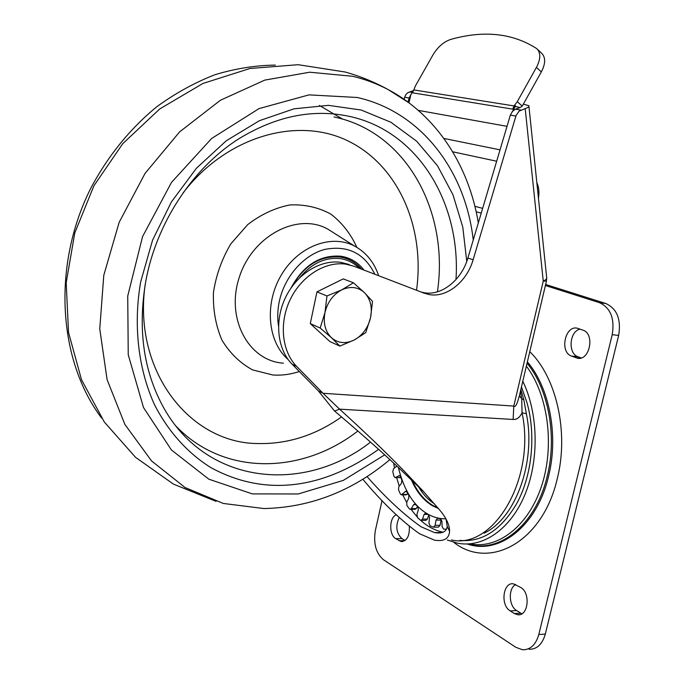 <?xml version="1.0" encoding="UTF-8"?>
<svg xmlns="http://www.w3.org/2000/svg" width="684" height="684" viewBox="0 0 684 684"><rect width="100%" height="100%" fill="white"/><g stroke="black" fill="none" stroke-linecap="round" stroke-linejoin="round"><path stroke-width="1.03" d="M341.692 289.896C350.43 285.946 358.031 286.878 364.486 292.692L372.532 301.37L370.566 317.615L365.752 332.638L354.286 339.965L339.863 346.104L331.483 337.751L320.18 328.021L324.96 312.614L326.969 295.967L341.692 289.896L353.44 282.783L364.486 292.692C370.489 299.053 372.515 307.364 370.566 317.615C368.069 327.798 362.64 335.245 354.286 339.965C345.736 344.078 338.135 343.342 331.483 337.751C325.242 331.535 323.062 323.156 324.96 312.614C327.508 302.131 333.091 294.565 341.692 289.896M334.596 283.159L324.404 288.203M315.213 300.156L312.109 314.888M317.119 329.868L321.89 334.228M353.44 282.783L343.231 278.892L316.957 291.888L310.279 323.6L329.876 341.547L339.863 346.104M316.957 291.888L326.969 295.967M310.279 323.6L320.18 328.021M378.577 449.337C322.267 489.821 264.067 496.746 210.646 467.471C187.92 453.253 168.178 431.621 154.327 404.304C137.313 366.624 133.551 322.224 140.733 281.671L152.558 240.178L171.428 201.908L196.47 168.213L226.327 140.733L259.398 120.7L293.992 108.833L328.423 105.345L361.169 110.021L390.915 122.256L416.624 141.195L437.486 165.75L452.979 194.786L462.777 227.079L466.762 261.442M361.52 269.128C355.774 262.374 348.583 258.338 339.939 257.022C320.155 255.551 304.192 265.383 292.042 286.545M291.016 288.007C303.286 265.341 319.864 254.739 340.743 256.201C350.234 257.68 357.971 262.297 363.956 270.06M469.857 543.865C497.627 549.56 528.322 526.432 541.583 485.991C554.938 445.652 548.021 394.591 526.355 366.145M521.464 386.896L526.988 402.679C536.307 435.691 531.87 477.022 516.027 504.732C500.483 530.493 481.758 542.386 459.853 540.411M520.866 389.427L523.833 399.832L526.381 413.777C536.29 462.085 515.505 518.66 484.058 533.178M396.951 466.129L393.591 468.677L392.787 471.686L393.916 476.269L395.087 477.663L399.524 475.542L400.662 476.808L401.833 480.262L401.44 483.383L398.84 486.563L398.498 489.812L400.302 493.882L401.328 494.814L406.065 491.078L408.724 494.84L408.818 498.046L406.724 502.141L406.886 505.467L409.288 508.793L410.101 509.332L411.375 508.563L413.623 504.647L414.914 503.869L417.762 506.57L418.343 509.7L416.915 514.522L417.582 517.737L420.472 520.122L420.993 520.353L422.507 519.105L424.123 514.394L425.645 513.137L428.517 514.744L429.578 517.608L428.911 522.918L430.074 525.842L433.485 527.15L435.161 525.338L436.024 520.071L437.717 518.25L440.445 518.763L441.924 521.191L442.103 526.689L443.6 529.142L446.396 529.202M421.318 520.353L425.875 520.362L427.38 519.113L428.808 514.958M410.409 509.332L414.949 509.366L416.223 508.597L417.531 506.331M401.628 494.823L406.151 494.883L407.989 493.591M395.378 477.671L400.867 477.466M445.908 518.848C439.145 518.865 432.955 517.189 427.338 513.821C413.743 505.852 404.056 490.377 398.293 467.377M412.315 480.655C417.454 492.087 424.354 500.372 433.015 505.519L437.863 507.827M424.456 492.574L398.259 467.343C380.013 450.294 358.784 431.527 334.562 411.041L318.291 390.829L292.008 364.085L296.668 366.427L323.002 393.274L513.795 406.082C515.308 407.732 517.215 404.116 519.498 395.215L546.388 281.304M349.285 264.528L340.794 262.348C320.36 259.398 296.694 274.139 285.51 297.531C274.241 320.882 277.242 349.208 292.008 364.085M421.164 292.042L424.106 292.718C441.642 296.087 461.709 279.936 467.873 258.073L473.131 259.723C466.916 281.697 446.789 297.942 429.21 294.573L424.114 293.179L354.218 266.324L345.711 264.135C325.216 261.185 301.464 276.028 290.213 299.549C278.884 323.028 281.868 351.49 296.668 366.427M512.205 111.552L515.42 109.183L520.114 107.585L515.326 106.422L510.358 115.126L467.873 258.073M404.064 99.274L404.637 97.265L409.126 98.026L410.81 94.794L408.972 102.822M409.126 98.026L407.963 102.07M515.326 106.422L514.59 106.302L512.641 109.132L514.086 105.943L517.275 101.677L536.427 67.391L541.318 71.923C545.447 64.04 545.721 57.969 542.138 53.72L541.831 53.438M514.086 105.943L413.803 89.92L415.444 85.859L432.998 54.831C437.88 46.837 443.822 41.69 450.824 39.39C483.75 30.156 512.213 33.114 536.222 48.282L537.291 49.163C540.856 53.395 540.574 59.474 536.427 67.391M517.275 101.677L522.251 106.097L541.318 71.923M520.079 107.568L522.251 106.097M413.803 89.92L412.486 92.81L512.641 109.132M536.829 182.568C538.736 186.758 539.343 191.477 538.641 196.718L538.428 197.975M441.206 519.199L440.069 525.329L435.161 525.338M433.818 527.15L438.393 527.133L440.069 525.329M443.873 138.433L500.038 149.847M418.292 110.372L507.024 126.335M496.661 161.227L452.688 151.788M474.901 206.32L482.656 208.355M476.175 211.775L481.237 213.134M413.649 90.203L410.81 94.794M393.676 463.094L394.48 468.036M396.652 477.706L399.234 486.085M402.739 494.831L406.612 502.415M411.016 509.341L416.915 516.625M420.181 519.9C427.158 526.372 434.81 530.468 443.138 532.203M318.291 390.829L323.002 393.274L339.58 409.152C363.965 431.279 385.169 451.594 403.184 470.079L422.84 490.804L440.402 510.871C446.566 518.463 449.619 525.269 449.576 531.271C449.08 538.71 444.036 541.677 434.451 540.163L419.506 533.734C401.2 520.729 382.305 502.569 362.819 479.236M546.721 278.251L546.448 281.047L543.25 281.098L525.192 108.636C528.099 107.602 529.322 106.627 528.869 105.704L523.337 104.148M525.192 108.636L519.13 111.09L516.087 115.451L473.131 259.723M404.637 97.265L405.809 94.725L407.604 92.819L413.256 90.681M367.017 476.577C385.853 497.926 403.876 514.667 421.096 526.791L434.434 532.554C442.138 533.896 446.404 531.878 447.233 526.5L446.088 519.182M334.562 411.041L339.58 409.152L513.12 419.446L513.795 406.082L543.25 281.098C545.986 279.884 547.115 278.61 546.636 277.285L528.937 106.353M520.396 391.402L521.721 398.763L522.063 412.777C519.72 417.531 516.736 419.754 513.12 419.446M523.833 399.832L521.721 398.763L519.395 395.822M526.381 413.777L522.063 412.777C536.042 478.526 493.686 549.859 451.397 539.967L452.03 540.052M529.1 649.278C536.931 649.381 542.335 644.311 545.31 634.077L618.661 335.416C621.277 319.351 617.011 308.723 605.87 303.534L545.635 284.476M579.998 329.141C569.362 331.364 567.737 353.628 577.997 356.74L571.602 356.099C559.025 352.132 565.36 324.062 577.894 328.414L582.802 330.107C595.602 333.749 589.394 362.289 576.783 357.997L571.602 356.099M581.186 357.92L577.997 356.74M399.148 517.745C395.352 526.082 396.25 533.024 401.833 538.573L395.685 538.633C388.863 534.888 389.213 517.506 396.139 514.89M404.988 540.548L401.833 538.573M514.377 613.531L510.221 610.906C500.166 605.297 502.979 581.853 513.479 583.837L520.678 587.436C530.87 592.763 528.279 616.609 517.702 614.728L514.377 613.531L520.832 613.18L521.918 613.762M515.693 584.487C508.067 588.308 508.708 606.127 516.668 610.573L510.221 610.906M520.832 613.18L516.668 610.573M409.331 526.552C409.716 535.982 407.006 540.984 401.2 541.557L395.685 538.633M382.074 500.431L375.354 530.553C373.276 543.609 375.978 553.33 383.459 559.734L515.864 647.321L522.602 649.766C530.425 649.877 535.82 644.79 538.795 634.521L612.223 334.673C614.839 318.539 610.59 307.868 599.466 302.67L545.387 285.51M384.699 454.869L343.274 480.416L298.215 493.976L252.336 493.899L208.876 479.21L171.41 449.969L143.495 407.519L128.241 354.757L127.737 296.01L142.537 236.664L171.462 182.44L211.63 138.484L258.997 108.619L308.98 94.879L357.21 97.479C421.789 111.928 465.667 171.547 473.243 240.016M389.906 459.622C352.234 491.206 310.245 507.519 263.93 508.554L223.292 503.458L185.099 487.547L151.566 460.948L124.89 424.448L107.097 379.646L99.761 328.91L103.78 275.301L119.178 222.274L145.059 173.394L179.627 131.867L220.462 100.223L264.759 80.114L309.698 72.213L352.653 76.283C365.171 79.284 376.987 83.722 388.119 89.578L408.989 102.839M275.336 65.1C255.38 65.373 235.27 68.58 215.007 74.701C194.906 82.507 175.583 93.127 157.046 106.542C130.122 128.498 107.191 156.824 90.228 189.374C51.753 266.888 58.508 361.126 101.711 418.189M370.514 442.129C303.611 494.583 204.918 485.144 162.373 405.364C143.281 369.403 137.758 327.987 145.812 281.098C156.474 222.822 193.033 167.683 238.921 138.732C275.994 116.152 312.631 108.67 348.849 116.263C418.617 130.909 461.016 203.746 455.98 279.594M319.385 105.456L342.624 119.136M416.539 290.264C425.072 228.516 399.276 166.366 348.72 141.289C298.446 116.066 227.054 135.492 183.055 192.939M145.145 284.809C132.799 371.489 190.22 443.309 257.825 443.548C287.519 444.232 315.418 435.357 341.521 416.932M176.267 426.414C224.651 476.577 302.516 474.14 357.877 431.014M437.427 291.82C449.208 212.681 407.331 132.106 333.989 116.955M334.331 233.244L327.576 228.96C297.36 212.271 252.405 235.766 239.28 277.311C225.515 318.659 248.719 361.084 283.424 363.17M299.301 371.506C290.478 374.447 281.637 375.601 272.771 374.977L252.567 369.899C240.11 363.101 229.909 353.183 221.967 340.162C215.759 325.704 212.921 309.869 213.434 292.658C216.024 275.336 221.83 259.048 230.859 243.812L247.736 224.583C261.014 214.391 275.096 207.842 289.982 204.926C304.731 204.294 318.308 207.338 330.723 214.041C341.974 222.633 350.678 233.731 356.843 247.343M288.135 359.519C267.666 342.086 264.144 303.764 281.269 275.062C298.173 246.197 331.509 233.689 354.611 246.095C366.128 252.405 374.148 262.28 378.662 275.712M278.491 325.892C277.302 318.086 277.55 310.066 279.226 301.824L279.243 301.729C284.373 276.883 303.439 255.098 324.575 249.463C347.626 244.94 364.384 253.2 374.841 274.241M299.985 277.396C311.75 263.331 325.165 257.073 340.23 258.612C347.66 259.715 354.038 262.938 359.348 268.29M467.343 544.002C499.064 555.263 537.085 526.15 548.602 476.09C558.811 435.4 549.337 387.281 527.364 361.87M529.775 351.687C556.349 377.209 569.054 432.22 557.28 478.62C542.745 542.386 489.231 570.507 453.68 542.275M527.056 363.204C548.329 388.743 557.298 435.947 547.294 475.902C536 524.944 499.149 554.006 467.847 543.985M522.798 381.244C538.376 413.324 539.368 460.281 524.765 495.028C510.179 529.835 482.374 548.337 457.237 543.113L447.336 540.027M427.38 519.113L422.507 519.105M416.223 508.597L411.375 508.563M407.151 494.489L402.329 494.421M400.576 477.646L395.779 477.526M438.435 508.494L432.587 505.827C423.567 500.449 416.471 491.728 411.281 479.664M434.4 503.766C428.15 499.85 422.815 494.122 418.403 486.572M514.539 105.131L516.249 106.644M398.823 475.688L399.918 475.713M405.056 491.48L406.775 491.505M413.623 504.647L415.966 504.664M424.123 514.394L427.919 514.411M436.024 520.071L440.924 520.079M515.881 116.058L510.358 115.126M515.42 109.183L520.96 110.081M409.331 91.93L412.084 92.383M398.994 540.728L404.825 540.659M576.116 357.783L580.092 358.177M538.795 634.521L545.31 634.077M612.223 334.673L618.661 335.416M599.466 302.67L605.87 303.534M216.05 501.355L173.454 484.127L135.517 457.305L104.284 421.968L81.516 379.706L68.537 332.518L66.194 282.766L74.77 232.979L93.922 185.783L122.735 143.691L159.714 108.97L202.883 83.482L249.891 68.511L298.173 64.698L345.138 72.008C360.254 76.249 374.576 82.106 388.119 89.578C437.05 115.476 469.053 166.272 478.321 222.924M334.151 233.133L354.611 246.095M431.117 501.492L429.466 498.132M526.988 402.679C536.333 435.648 531.878 477.107 516.027 504.732M542.138 53.72L537.291 49.163M424.106 292.718L429.21 294.573M340.794 262.348L345.711 264.135M434.434 532.554L442.368 532.503M415.077 483.323L422.84 490.804M447.233 526.5L449.576 531.271M519.797 614.608L517.702 614.728M402.654 541.54L401.2 541.557M579.399 358.254L576.783 357.997"/></g></svg>
